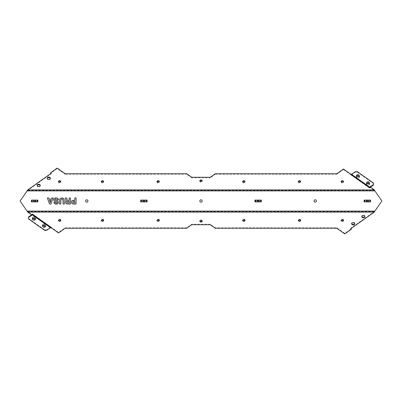 <?xml version="1.0" encoding="UTF-8"?>
<svg xmlns="http://www.w3.org/2000/svg" width="402" height="402" viewBox="0 0 402 402"><rect width="100%" height="100%" fill="white"/><g stroke="black" fill="none" stroke-linecap="round" stroke-linejoin="round"><path stroke-width="0.3" stroke-dasharray="2.01 1.51" d="M147.102 201.894L140.675 201.894L144.368 201.894L140.675 201.894L140.675 200.106L147.102 200.106L140.675 200.106L147.102 200.106L147.102 201.894M31.451 201.894L37.878 201.894L34.185 201.894L37.878 201.894L37.878 200.106L31.451 200.106L37.878 200.106L31.451 200.106L31.451 201.894M370.549 201.894L364.122 201.894L367.815 201.894L364.122 201.894L364.122 200.106L370.549 200.106L364.122 200.106L370.549 200.106L370.549 201.894M254.898 201.894L261.325 201.894L257.632 201.894L261.325 201.894L261.325 200.106L254.898 200.106L256.054 200.106L254.898 200.106L254.898 201.894M351.036 228.537L350.68 228.281L374.146 211.688L381.9 201L374.759 190.905L370.368 187.639L369.709 188.101L368.951 187.568L368.951 187.061M27.854 189.809L27.854 190.312L20.1 201L27.235 211.095L31.632 214.361L32.291 213.899L33.049 214.432L33.049 214.939M314.042 201A1.176 1.176 0 0 0 315.811 202.02A1.176 1.176 0 0 0 315.811 199.98A1.176 1.176 0 0 0 314.042 201M85.601 201A1.176 1.176 0 0 0 87.37 202.02A1.176 1.176 0 0 0 87.37 199.98A1.176 1.176 0 0 0 85.601 201M199.824 201A1.176 1.176 0 0 0 201.588 202.02A1.176 1.176 0 0 0 201.588 199.98A1.176 1.176 0 0 0 199.824 201M76.073 197.965L74.812 197.965L74.812 200.146L71.973 200.593L71.425 202.111L71.973 203.563L73.43 204.035L76.073 204.035L76.073 197.965L76.073 204.035L73.43 204.035L71.973 203.563L71.425 202.111L71.973 200.593L74.812 200.146L74.812 197.965L76.073 197.965L76.073 204.035L73.43 204.035L71.973 203.563L71.425 202.111L71.973 200.593L74.812 200.146L74.812 197.965L76.073 197.965M51.361 199.211L49.124 199.211L48.732 197.965L47.356 197.965L49.506 204.035L50.938 204.035L53.104 197.965L51.778 197.965L51.361 199.211L51.778 197.965L53.104 197.965L50.938 204.035L49.506 204.035L47.356 197.965L48.732 197.965L49.124 199.211L51.361 199.211L51.778 197.965L53.104 197.965L50.938 204.035L49.506 204.035L47.356 197.965L48.732 197.965L49.124 199.211L51.361 199.211M69.209 200.347L67.139 200.151L66.777 197.965L65.385 197.965L65.822 200.382L66.415 200.864L65.697 201.452L65.481 202.306L65.908 203.452L67.471 204.035L70.445 204.035L70.445 197.965L69.209 197.965L69.209 200.347L69.209 197.965L70.445 197.965L70.445 204.035L67.471 204.035L65.908 203.452L65.481 202.306L65.697 201.452L66.415 200.864L65.822 200.382L65.385 197.965L66.777 197.965L67.139 200.151L67.898 200.347L69.209 200.347L69.209 197.965L70.445 197.965L70.445 204.035L66.491 203.879L65.596 202.945L65.697 201.452L66.415 200.864L65.822 200.382L65.385 197.965L66.777 197.965L67.139 200.151L69.209 200.347M55.099 200.111L54.838 199.643L55.37 198.94L56.099 198.844L57.154 199.216L57.38 199.839L58.591 199.839L57.913 198.347L56.049 197.809L54.255 198.357L53.617 199.739L54.159 200.98L57.034 201.925L57.32 202.407L57.029 202.96L56.245 203.156L55.506 203.005L55.029 202.226L53.813 202.226L54.526 203.698L56.159 204.211L57.898 203.673L58.491 202.317L57.878 201.005L55.099 200.111L57.878 201.005L58.491 202.317L57.898 203.673L56.159 204.211L54.526 203.698L53.813 202.226L55.029 202.226L55.506 203.005L56.245 203.156L57.029 202.96L57.32 202.407L57.034 201.925L54.159 200.98L53.617 199.739L54.255 198.357L56.049 197.809L57.913 198.347L58.591 199.839L57.38 199.839L57.154 199.216L56.099 198.844L55.37 198.94L54.838 199.643L55.099 200.111L57.878 201.005L58.491 202.317L57.898 203.673L56.159 204.211L54.526 203.698L53.813 202.226L55.029 202.226L55.506 203.005L56.245 203.156L57.029 202.96L57.32 202.407L57.034 201.925L54.159 200.98L53.617 199.739L54.255 198.357L56.049 197.809L57.913 198.347L58.591 199.839L57.38 199.839L57.154 199.216L56.099 198.844L55.37 198.94L54.838 199.643L55.099 200.111M61.948 197.809L59.813 198.799L59.511 204.035L60.797 204.035L60.948 199.392L61.948 198.879L62.953 199.392L63.099 204.035L64.39 204.035L64.089 198.799L61.948 197.809L64.089 198.799L64.39 204.035L63.099 204.035L62.953 199.392L61.948 198.879L60.948 199.392L60.797 204.035L59.511 204.035L59.813 198.799L61.948 197.809L64.089 198.799L64.39 204.035L63.099 204.035L62.953 199.392L61.948 198.879L60.948 199.392L60.797 204.035L59.511 204.035L59.813 198.799L61.948 197.809M67.772 201.352L69.209 201.352L67.129 201.447L66.752 202.131L67.129 201.447L66.752 202.131L67.119 202.874L66.752 202.131L67.119 202.874L69.209 202.98L69.209 201.352L69.209 202.98L67.119 202.874L69.209 202.98L69.209 201.352L67.772 201.352M51.019 200.261L49.476 200.261L51.019 200.261L50.235 202.648L51.019 200.261L49.476 200.261L50.235 202.648L49.476 200.261L50.235 202.648L51.019 200.261M73.631 202.98L74.812 202.98L72.933 202.779L74.812 202.98L74.812 201.196L74.812 202.98L74.812 201.196L72.933 201.412L72.933 202.779L72.933 201.412L73.631 201.196L72.933 201.412L72.682 202.105L72.933 202.779L73.631 202.98M27.763 212.105L27.763 211.603L374.232 211.603L374.232 212.105M27.854 212.191L27.854 211.688M31.632 214.869L31.632 214.361M374.232 189.895L374.232 190.397L27.763 190.397L27.763 189.895M51.22 227.788L51.22 227.281L58.541 232.456L65.194 227.753L186.724 227.753L191.719 224.221L210.281 224.221L215.276 227.753L336.806 227.753L344.775 233.386L351.333 228.748M343.469 220.18A1.176 0.834 180 0 0 343.524 219.929A1.176 0.834 180 0 0 342.348 219.095A1.176 0.834 180 0 0 341.172 219.929A1.176 0.834 180 0 0 341.228 220.18M159.287 220.18A1.176 0.834 180 0 0 159.343 219.929A1.176 0.834 180 0 0 158.167 219.095A1.176 0.834 180 0 0 156.991 219.929A1.176 0.834 180 0 0 157.046 220.18M244.954 220.18A1.176 0.834 180 0 0 245.009 219.929A1.176 0.834 180 0 0 243.833 219.095A1.176 0.834 180 0 0 242.657 219.929A1.176 0.834 180 0 0 242.713 220.18M202.121 220.939A1.176 0.834 180 0 0 202.176 220.688A1.176 0.834 180 0 0 201 219.854A1.176 0.834 180 0 0 199.824 220.688A1.176 0.834 180 0 0 199.879 220.939M103.605 220.18A1.176 0.834 180 0 0 103.661 219.929A1.176 0.834 180 0 0 102.485 219.095A1.176 0.834 180 0 0 101.309 219.929A1.176 0.834 180 0 0 101.364 220.18M60.772 220.18A1.176 0.834 180 0 0 60.828 219.929A1.176 0.834 180 0 0 59.652 219.095A1.176 0.834 180 0 0 58.476 219.929A1.176 0.834 180 0 0 58.531 220.18M300.636 220.18A1.176 0.834 180 0 0 300.691 219.929A1.176 0.834 180 0 0 299.515 219.095A1.176 0.834 180 0 0 298.339 219.929A1.176 0.834 180 0 0 298.395 220.18M354.735 223.537A1.573 1.111 180 0 0 354.775 223.286A1.573 1.111 180 0 0 353.202 222.175A1.573 1.111 180 0 0 351.634 223.286A1.573 1.111 180 0 0 351.675 223.537M364.83 216.397A1.573 1.111 180 0 0 364.87 216.145A1.573 1.111 180 0 0 363.297 215.035A1.573 1.111 180 0 0 361.73 216.145A1.573 1.111 180 0 0 361.77 216.397M344.775 233.894L344.775 233.386M336.806 228.261L336.806 227.753M350.68 228.788L350.68 228.281M374.146 212.196L374.146 211.688M215.276 228.261L215.276 227.753M210.281 224.723L210.281 224.221M191.719 224.723L191.719 224.221M186.724 228.261L186.724 227.753M65.194 228.261L65.194 227.753M58.541 232.964L58.541 232.456M32.291 214.402L32.291 213.899M31.572 214.824L32.341 214.276A0.854 0.427 125.3 0 1 32.833 214.181A0.854 0.427 125.3 0 1 32.939 214.372L51.114 227.22A0.854 0.427 125.3 0 0 51.009 227.035A0.854 0.427 125.3 0 0 50.511 227.125L46.677 229.838L46.677 230.346M50.727 227.884A0.854 0.427 125.3 0 1 50.622 227.708L50.441 227.683M50.511 227.632L32.451 214.859L50.622 227.708M32.949 214.422L51.119 227.271M34.828 218.718A1.251 0.884 180 0 0 35.205 218.09A1.251 0.884 180 0 0 34.436 217.271A1.251 0.884 180 0 0 33.075 217.462A1.251 0.884 180 0 0 32.708 218.09A1.251 0.884 180 0 0 33.08 218.718M44.929 225.859A1.251 0.884 180 0 0 45.3 225.226A1.251 0.884 180 0 0 44.532 224.411A1.251 0.884 180 0 0 43.17 224.602A1.251 0.884 180 0 0 42.803 225.226A1.251 0.884 180 0 0 43.18 225.859M32.733 217.221A1.734 1.226 0 0 1 34.617 216.959A1.734 1.226 0 0 1 35.688 218.09A1.734 1.226 0 0 1 33.954 219.311A1.734 1.226 0 0 1 32.225 218.09A1.734 1.226 0 0 1 32.733 217.221M32.733 217.979A1.734 1.226 180 0 0 32.225 218.844A1.734 1.226 180 0 0 33.954 220.07A1.734 1.226 180 0 0 35.688 218.844A1.734 1.226 180 0 0 34.617 217.713A1.734 1.226 180 0 0 32.733 217.979M42.828 224.361A1.734 1.226 0 0 1 44.712 224.095A1.734 1.226 0 0 1 45.783 225.226A1.734 1.226 0 0 1 44.054 226.452A1.734 1.226 0 0 1 42.321 225.226A1.734 1.226 0 0 1 42.828 224.361M42.828 225.12A1.734 1.226 180 0 0 42.321 225.984A1.734 1.226 180 0 0 44.054 227.21A1.734 1.226 180 0 0 45.783 225.984A1.734 1.226 180 0 0 44.712 224.854A1.734 1.226 180 0 0 42.828 225.12M28.507 216.99L28.507 218.924M44.657 230.346L44.657 229.838L46.677 229.838M28.507 218.417L44.657 229.838M361.73 216.653L361.73 216.145M351.634 223.788L351.634 223.286M298.339 220.437L298.339 219.929M58.476 220.437L58.476 219.929M101.309 220.437L101.309 219.929M199.824 221.19L199.824 220.688M242.657 220.437L242.657 219.929M156.991 220.437L156.991 219.929M341.172 220.437L341.172 219.929M65.194 173.739L65.194 174.247L57.225 168.614L50.667 173.252M57.225 168.106L57.225 168.614M50.964 173.463L51.32 173.719L27.854 190.312M51.32 173.212L51.32 173.719M186.724 173.739L186.724 174.247L65.194 174.247M191.719 177.277L191.719 177.779L186.724 174.247M210.281 177.277L210.281 177.779L191.719 177.779M215.276 173.739L215.276 174.247L210.281 177.779M336.806 173.739L336.806 174.247L215.276 174.247M343.459 169.036L343.459 169.543L336.806 174.247M369.709 187.598L369.709 188.101M370.368 187.131L370.368 187.639M374.146 189.804L374.146 190.312M350.78 174.212L350.78 174.719L343.459 169.543M370.428 187.176L369.659 187.724A0.854 0.427 -54.7 0 1 369.167 187.819A0.854 0.427 -54.7 0 1 369.061 187.628L350.886 174.78A0.854 0.427 -54.7 0 0 350.991 174.965A0.854 0.427 -54.7 0 0 351.489 174.875L355.323 172.162L355.323 171.654M351.273 174.116A0.854 0.427 -54.7 0 1 351.378 174.292L351.559 174.317M369.051 187.578L350.881 174.729M351.489 174.367L369.549 187.141L351.378 174.292M357.071 176.141A1.251 0.884 0 0 0 357.066 176.146A1.251 0.884 0 0 0 356.7 176.774A1.251 0.884 0 0 0 357.946 177.654A1.251 0.884 0 0 0 359.197 176.774A1.251 0.884 0 0 0 358.82 176.141M367.172 183.282A1.251 0.884 0 0 0 367.162 183.287A1.251 0.884 0 0 0 366.795 183.91A1.251 0.884 0 0 0 368.046 184.794A1.251 0.884 0 0 0 369.292 183.91A1.251 0.884 0 0 0 368.92 183.282M366.82 183.046A1.734 1.226 180 0 1 368.704 182.779A1.734 1.226 180 0 1 369.775 183.91A1.734 1.226 180 0 1 368.046 185.136A1.734 1.226 180 0 1 366.312 183.91A1.734 1.226 180 0 1 366.82 183.046M366.82 182.287A1.734 1.226 0 0 0 366.312 183.156A1.734 1.226 0 0 0 368.046 184.377A1.734 1.226 0 0 0 369.775 183.156A1.734 1.226 0 0 0 368.704 182.026A1.734 1.226 0 0 0 366.82 182.287M356.725 175.905A1.734 1.226 180 0 1 358.609 175.644A1.734 1.226 180 0 1 359.679 176.774A1.734 1.226 180 0 1 357.946 177.996A1.734 1.226 180 0 1 356.217 176.774A1.734 1.226 180 0 1 356.725 175.905M356.725 175.151A1.734 1.226 0 0 0 356.217 176.016A1.734 1.226 0 0 0 357.946 177.242A1.734 1.226 0 0 0 359.679 176.016A1.734 1.226 0 0 0 358.609 174.885A1.734 1.226 0 0 0 356.725 175.151M373.493 185.01L373.493 183.076M357.343 171.654L357.343 172.162L355.323 172.162M373.493 183.583L357.343 172.162M47.225 178.212L47.225 178.714A1.573 1.111 0 0 0 48.798 179.825A1.573 1.111 0 0 0 50.366 178.714A1.573 1.111 0 0 0 50.325 178.463M47.265 178.463A1.573 1.111 0 0 0 47.225 178.714M37.13 185.347L37.13 185.855A1.573 1.111 0 0 0 38.703 186.965A1.573 1.111 0 0 0 40.27 185.855A1.573 1.111 0 0 0 40.23 185.603M37.17 185.603A1.573 1.111 0 0 0 37.13 185.855M341.172 181.563L341.172 182.071A1.176 0.834 0 0 0 342.348 182.905A1.176 0.834 0 0 0 343.524 182.071A1.176 0.834 0 0 0 343.469 181.82M341.228 181.82A1.176 0.834 0 0 0 341.172 182.071M156.991 181.563L156.991 182.071A1.176 0.834 0 0 0 158.167 182.905A1.176 0.834 0 0 0 159.343 182.071A1.176 0.834 0 0 0 159.287 181.82M157.046 181.82A1.176 0.834 0 0 0 156.991 182.071M242.657 181.563L242.657 182.071A1.176 0.834 0 0 0 243.833 182.905A1.176 0.834 0 0 0 245.009 182.071A1.176 0.834 0 0 0 244.954 181.82M242.713 181.82A1.176 0.834 0 0 0 242.657 182.071M298.339 181.563L298.339 182.071A1.176 0.834 0 0 0 299.515 182.905A1.176 0.834 0 0 0 300.691 182.071A1.176 0.834 0 0 0 300.636 181.82M298.395 181.82A1.176 0.834 0 0 0 298.339 182.071M58.476 181.563L58.476 182.071A1.176 0.834 0 0 0 59.652 182.905A1.176 0.834 0 0 0 60.828 182.071A1.176 0.834 0 0 0 60.772 181.82M58.531 181.82A1.176 0.834 0 0 0 58.476 182.071M101.309 181.563L101.309 182.071A1.176 0.834 0 0 0 102.485 182.905A1.176 0.834 0 0 0 103.661 182.071A1.176 0.834 0 0 0 103.605 181.82M101.364 181.82A1.176 0.834 0 0 0 101.309 182.071M199.824 180.81L199.824 181.312A1.176 0.834 0 0 0 201 182.146A1.176 0.834 0 0 0 202.176 181.312A1.176 0.834 0 0 0 202.121 181.061M199.879 181.061A1.176 0.834 0 0 0 199.824 181.312M140.931 201.894L140.931 200.106M142.655 201.894L142.655 200.106M143.408 201.894L143.408 200.106M144.368 201.894L144.368 200.106M145.127 201.894L145.127 200.106M146.851 201.894L146.851 200.106M31.708 201.894L31.708 200.106M33.431 201.894L33.431 200.106M34.185 201.894L34.185 200.106M35.145 201.894L35.145 200.106M35.904 201.894L35.904 200.106M37.627 201.894L37.627 200.106M364.373 201.894L364.373 200.106M366.096 201.894L366.096 200.106M366.855 201.894L366.855 200.106M367.815 201.894L367.815 200.106M368.569 201.894L368.569 200.106M370.292 201.894L370.292 200.106M255.149 201.894L255.149 200.106M256.873 201.894L256.873 200.106M257.632 201.894L257.632 200.106M258.592 201.894L258.592 200.106M259.345 201.894L259.345 200.106M261.069 201.894L261.069 200.106M27.235 190.905L374.759 190.905M374.759 211.095L27.235 211.095M32.441 214.799L50.612 227.648M32.939 214.372L51.114 227.22M32.341 214.276L50.511 227.125M369.559 187.201L351.388 174.352M369.061 187.628L350.886 174.78M369.659 187.724L351.489 174.875M32.421 214.763L50.597 227.617M32.833 214.181L51.009 227.035M32.964 214.447L51.139 227.301M35.205 219.351L35.205 218.09M32.708 219.351L32.708 218.09M45.3 226.487L45.3 225.226M42.803 226.487L42.803 225.226M35.688 218.844L35.688 218.09M32.225 218.844L32.225 218.09M45.783 225.984L45.783 225.226M42.321 225.984L42.321 225.226M364.87 216.653L364.87 216.145M354.775 223.788L354.775 223.286M300.691 220.437L300.691 219.929M60.828 220.437L60.828 219.929M103.661 220.437L103.661 219.929M202.176 221.19L202.176 220.688M245.009 220.437L245.009 219.929M159.343 220.437L159.343 219.929M343.524 220.437L343.524 219.929M369.579 187.237L351.403 174.383M369.167 187.819L350.991 174.965M369.036 187.553L350.861 174.699M356.7 175.513L356.7 176.774M359.197 175.513L359.197 176.774M366.795 182.649L366.795 183.91M369.292 182.649L369.292 183.91M366.312 183.156L366.312 183.91M369.775 183.156L369.775 183.91M356.217 176.016L356.217 176.774M359.679 176.016L359.679 176.774M50.366 178.212L50.366 178.714M40.27 185.347L40.27 185.855M343.524 181.563L343.524 182.071M159.343 181.563L159.343 182.071M245.009 181.563L245.009 182.071M300.691 181.563L300.691 182.071M60.828 181.563L60.828 182.071M103.661 181.563L103.661 182.071M202.176 180.81L202.176 181.312"/><path stroke-width="0.6" d="M140.675 200.106L147.102 200.106L147.102 201.894L140.675 201.894L140.675 200.106M364.122 200.106L370.549 200.106L370.549 201.894L364.122 201.894L364.122 200.106M33.049 214.939L58.541 232.964L65.194 228.261L186.724 228.261L191.719 224.723L210.281 224.723L215.276 228.261L336.806 228.261L344.775 233.894L351.333 229.251L350.68 228.788L374.146 212.196L381.9 201L374.146 189.804L370.368 187.131L369.709 187.598L343.459 169.036L336.806 173.739L215.276 173.739L210.281 177.277L191.719 177.277L186.724 173.739L65.194 173.739L57.225 168.106L50.667 172.749L51.32 173.212L27.854 189.809L20.1 201L27.763 212.105L31.632 214.869L32.291 214.402L33.049 214.939A0.854 0.427 125.3 0 1 32.552 215.03A0.854 0.427 125.3 0 1 32.451 214.859L28.507 217.492L28.507 216.99L31.572 214.824M31.451 200.106L37.878 200.106L37.878 201.894L31.451 201.894L31.451 200.106M254.898 200.106L261.325 200.106L261.325 201.894L254.898 201.894L254.898 200.106M314.042 201A1.176 1.176 0 0 1 315.811 199.98A1.176 1.176 0 0 1 315.811 202.02A1.176 1.176 0 0 1 314.042 201M85.601 201A1.176 1.176 0 0 1 87.37 199.98A1.176 1.176 0 0 1 87.37 202.02A1.176 1.176 0 0 1 85.601 201M199.824 201A1.176 1.176 0 0 1 201.588 199.98A1.176 1.176 0 0 1 201.588 202.02A1.176 1.176 0 0 1 199.824 201M74.812 197.965L76.073 197.965L76.073 204.035L73.43 204.035L71.973 203.563L71.425 202.111L71.973 200.593L74.812 200.146L74.812 197.965M49.124 199.211L51.361 199.211L51.778 197.965L53.104 197.965L50.938 204.035L49.506 204.035L47.356 197.965L48.732 197.965L49.124 199.211M66.415 200.864L65.822 200.382L65.385 197.965L66.777 197.965L67.139 200.151L67.898 200.347L69.209 200.347L69.209 197.965L70.445 197.965L70.445 204.035L67.471 204.035L65.908 203.452L65.481 202.306L65.697 201.452L66.415 200.864M57.154 199.216L55.37 198.94L54.838 199.643L55.099 200.111L57.878 201.005L58.491 202.317L57.898 203.673L56.159 204.211L54.526 203.698L53.813 202.226L55.029 202.226L55.506 203.005L56.245 203.156L57.029 202.96L57.32 202.407L57.034 201.925L54.159 200.98L53.617 199.739L54.255 198.357L56.049 197.809L57.913 198.347L58.591 199.839L57.38 199.839L57.154 199.216M60.948 199.392L60.797 204.035L59.511 204.035L59.813 198.799L61.948 197.809L64.089 198.799L64.39 204.035L63.099 204.035L62.953 199.392L61.948 198.879L60.948 199.392M67.119 202.874L69.209 202.98L69.209 201.352L67.129 201.447L66.752 202.131L67.119 202.874M49.476 200.261L50.235 202.648L51.019 200.261L49.476 200.261M72.933 201.412L72.933 202.779L74.812 202.98L74.812 201.196L72.933 201.412M351.333 229.251L351.036 228.537M341.228 220.18A1.176 0.834 180 0 0 342.348 220.763A1.176 0.834 180 0 0 343.469 220.18M157.046 220.18A1.176 0.834 180 0 0 158.167 220.763A1.176 0.834 180 0 0 159.287 220.18M242.713 220.18A1.176 0.834 180 0 0 243.833 220.763A1.176 0.834 180 0 0 244.954 220.18M199.879 220.939A1.176 0.834 180 0 0 201 221.522A1.176 0.834 180 0 0 202.121 220.939M101.364 220.18A1.176 0.834 180 0 0 102.485 220.763A1.176 0.834 180 0 0 103.605 220.18M58.531 220.18A1.176 0.834 180 0 0 59.652 220.763A1.176 0.834 180 0 0 60.772 220.18M298.395 220.18A1.176 0.834 180 0 0 299.515 220.763A1.176 0.834 180 0 0 300.636 220.18M351.675 223.537A1.573 1.111 180 0 0 353.202 224.396A1.573 1.111 180 0 0 354.735 223.537M361.77 216.397A1.573 1.111 180 0 0 363.297 217.256A1.573 1.111 180 0 0 364.83 216.397M51.22 227.788A0.854 0.427 125.3 0 1 50.727 227.884L32.552 215.03M50.441 227.683L46.677 230.346L44.657 230.346L28.507 218.924L28.507 217.492M43.17 225.864A1.251 0.884 0 0 1 44.532 225.673A1.251 0.884 0 0 1 45.3 226.487A1.251 0.884 0 0 1 44.054 227.371A1.251 0.884 0 0 1 42.803 226.487A1.251 0.884 0 0 1 43.17 225.864M33.075 218.728A1.251 0.884 0 0 1 34.436 218.532A1.251 0.884 0 0 1 35.205 219.351A1.251 0.884 0 0 1 33.954 220.236A1.251 0.884 0 0 1 32.708 219.351A1.251 0.884 0 0 1 33.075 218.728M33.08 218.718A1.251 0.884 180 0 0 34.828 218.718M43.18 225.859A1.251 0.884 180 0 0 44.929 225.859M361.73 216.653A1.573 1.111 0 0 1 363.297 215.542A1.573 1.111 0 0 1 364.87 216.653A1.573 1.111 0 0 1 363.297 217.763A1.573 1.111 0 0 1 361.73 216.653M351.634 223.788A1.573 1.111 0 0 1 353.202 222.678A1.573 1.111 0 0 1 354.775 223.788A1.573 1.111 0 0 1 353.202 224.899A1.573 1.111 0 0 1 351.634 223.788M298.339 220.437A1.176 0.834 0 0 1 299.515 219.603A1.176 0.834 0 0 1 300.691 220.437A1.176 0.834 0 0 1 299.515 221.266A1.176 0.834 0 0 1 298.339 220.437M58.476 220.437A1.176 0.834 0 0 1 59.652 219.603A1.176 0.834 0 0 1 60.828 220.437A1.176 0.834 0 0 1 59.652 221.266A1.176 0.834 0 0 1 58.476 220.437M101.309 220.437A1.176 0.834 0 0 1 102.485 219.603A1.176 0.834 0 0 1 103.661 220.437A1.176 0.834 0 0 1 102.485 221.266A1.176 0.834 0 0 1 101.309 220.437M199.824 221.19A1.176 0.834 0 0 1 201 220.356A1.176 0.834 0 0 1 202.176 221.19A1.176 0.834 0 0 1 201 222.025A1.176 0.834 0 0 1 199.824 221.19M242.657 220.437A1.176 0.834 0 0 1 243.833 219.603A1.176 0.834 0 0 1 245.009 220.437A1.176 0.834 0 0 1 243.833 221.266A1.176 0.834 0 0 1 242.657 220.437M156.991 220.437A1.176 0.834 0 0 1 158.167 219.603A1.176 0.834 0 0 1 159.343 220.437A1.176 0.834 0 0 1 158.167 221.266A1.176 0.834 0 0 1 156.991 220.437M341.172 220.437A1.176 0.834 0 0 1 342.348 219.603A1.176 0.834 0 0 1 343.524 220.437A1.176 0.834 0 0 1 342.348 221.266A1.176 0.834 0 0 1 341.172 220.437M50.667 172.749L50.964 173.463M368.951 187.061A0.854 0.427 -54.7 0 1 369.448 186.97A0.854 0.427 -54.7 0 1 369.549 187.141L373.493 184.508L373.493 185.01L370.428 187.176M350.78 174.212A0.854 0.427 -54.7 0 1 351.273 174.116L369.448 186.97M351.559 174.317L355.323 171.654L357.343 171.654L373.493 183.076L373.493 184.508M357.066 174.885A1.251 0.884 180 0 1 358.428 174.694A1.251 0.884 180 0 1 359.197 175.513A1.251 0.884 180 0 1 357.946 176.393A1.251 0.884 180 0 1 356.7 175.513A1.251 0.884 180 0 1 357.066 174.885M367.162 182.026A1.251 0.884 180 0 1 368.523 181.835A1.251 0.884 180 0 1 369.292 182.649A1.251 0.884 180 0 1 368.046 183.533A1.251 0.884 180 0 1 366.795 182.649A1.251 0.884 180 0 1 367.162 182.026M358.82 176.141A1.251 0.884 0 0 0 357.071 176.141M368.92 183.282A1.251 0.884 0 0 0 367.172 183.282M50.325 178.463A1.573 1.111 0 0 0 48.798 177.604A1.573 1.111 0 0 0 47.265 178.463M47.225 178.212A1.573 1.111 180 0 1 48.798 177.101A1.573 1.111 180 0 1 50.366 178.212A1.573 1.111 180 0 1 48.798 179.322A1.573 1.111 180 0 1 47.225 178.212M40.23 185.603A1.573 1.111 0 0 0 38.703 184.744A1.573 1.111 0 0 0 37.17 185.603M37.13 185.347A1.573 1.111 180 0 1 38.703 184.237A1.573 1.111 180 0 1 40.27 185.347A1.573 1.111 180 0 1 38.703 186.458A1.573 1.111 180 0 1 37.13 185.347M343.469 181.82A1.176 0.834 0 0 0 342.348 181.237A1.176 0.834 0 0 0 341.228 181.82M341.172 181.563A1.176 0.834 180 0 1 342.348 180.734A1.176 0.834 180 0 1 343.524 181.563A1.176 0.834 180 0 1 342.348 182.397A1.176 0.834 180 0 1 341.172 181.563M159.287 181.82A1.176 0.834 0 0 0 158.167 181.237A1.176 0.834 0 0 0 157.046 181.82M156.991 181.563A1.176 0.834 180 0 1 158.167 180.734A1.176 0.834 180 0 1 159.343 181.563A1.176 0.834 180 0 1 158.167 182.397A1.176 0.834 180 0 1 156.991 181.563M244.954 181.82A1.176 0.834 0 0 0 243.833 181.237A1.176 0.834 0 0 0 242.713 181.82M242.657 181.563A1.176 0.834 180 0 1 243.833 180.734A1.176 0.834 180 0 1 245.009 181.563A1.176 0.834 180 0 1 243.833 182.397A1.176 0.834 180 0 1 242.657 181.563M300.636 181.82A1.176 0.834 0 0 0 299.515 181.237A1.176 0.834 0 0 0 298.395 181.82M298.339 181.563A1.176 0.834 180 0 1 299.515 180.734A1.176 0.834 180 0 1 300.691 181.563A1.176 0.834 180 0 1 299.515 182.397A1.176 0.834 180 0 1 298.339 181.563M60.772 181.82A1.176 0.834 0 0 0 59.652 181.237A1.176 0.834 0 0 0 58.531 181.82M58.476 181.563A1.176 0.834 180 0 1 59.652 180.734A1.176 0.834 180 0 1 60.828 181.563A1.176 0.834 180 0 1 59.652 182.397A1.176 0.834 180 0 1 58.476 181.563M103.605 181.82A1.176 0.834 0 0 0 102.485 181.237A1.176 0.834 0 0 0 101.364 181.82M101.309 181.563A1.176 0.834 180 0 1 102.485 180.734A1.176 0.834 180 0 1 103.661 181.563A1.176 0.834 180 0 1 102.485 182.397A1.176 0.834 180 0 1 101.309 181.563M202.121 181.061A1.176 0.834 0 0 0 201 180.478A1.176 0.834 0 0 0 199.879 181.061M199.824 180.81A1.176 0.834 180 0 1 201 179.975A1.176 0.834 180 0 1 202.176 180.81A1.176 0.834 180 0 1 201 181.644A1.176 0.834 180 0 1 199.824 180.81M146.343 201.894L146.343 200.106M144.619 201.894L144.619 200.106M144.368 201.894L144.368 200.106M143.408 201.894L143.408 200.106M143.157 201.894L143.157 200.106M141.434 201.894L141.434 200.106M33.934 201.894L33.934 200.106M32.21 201.894L32.21 200.106M37.12 201.894L37.12 200.106M35.396 201.894L35.396 200.106M35.145 201.894L35.145 200.106M34.185 201.894L34.185 200.106M369.79 201.894L369.79 200.106M368.066 201.894L368.066 200.106M367.815 201.894L367.815 200.106M366.855 201.894L366.855 200.106M366.604 201.894L366.604 200.106M364.88 201.894L364.88 200.106M260.566 201.894L260.566 200.106M258.843 201.894L258.843 200.106M258.592 201.894L258.592 200.106M257.632 201.894L257.632 200.106M257.38 201.894L257.38 200.106M255.657 201.894L255.657 200.106M374.759 190.905L27.235 190.905M27.235 211.095L374.759 211.095M27.763 189.895L374.232 189.895M374.232 212.105L27.763 212.105"/></g></svg>
